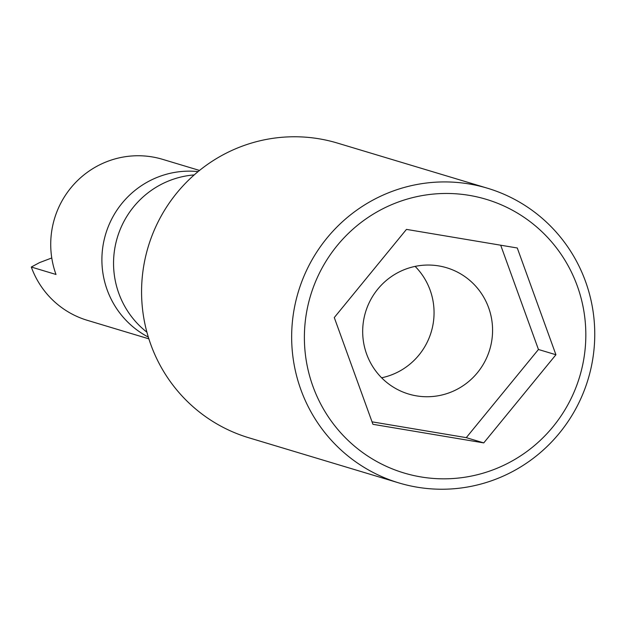 <?xml version="1.0" encoding="UTF-8"?>
<svg xmlns="http://www.w3.org/2000/svg" width="626" height="626" viewBox="0 0 626 626"><rect width="100%" height="100%" fill="white"/><g stroke="black" fill="none" stroke-linecap="round" stroke-linejoin="round"><path stroke-width="0.94" d="M51.778 257.959L39.563 262.599L31.3 267.036A87.922 86.482 106.7 0 0 87.296 320.316L148.855 338.838M199.514 170.444L162.658 159.356A87.922 86.482 -73.3 0 0 107.578 161.367A87.922 86.482 -73.3 0 0 55.996 274.47L31.3 267.036M146.899 332.187A87.922 86.482 -73.3 0 1 114.597 249.625A87.922 86.482 -73.3 0 1 170.397 180.272A87.922 86.482 -73.3 0 1 194.224 174.912M148.315 337.093A87.922 86.482 -73.3 0 1 102.085 253.96A87.922 86.482 -73.3 0 1 158.746 176.767A87.922 86.482 -73.3 0 1 198.106 171.602M487.537 188.238L337.445 143.08A153.863 151.335 -73.3 0 0 241.057 146.601A153.863 151.335 106.7 0 0 141.625 295.957A153.863 151.335 106.7 0 0 248.788 437.762L398.879 482.92A153.863 151.335 106.7 0 0 495.268 479.399A153.863 151.335 106.7 0 0 594.7 330.043A153.863 151.335 106.7 0 0 487.537 188.238A153.863 151.335 106.7 0 0 391.14 191.759A153.863 151.335 106.7 0 0 291.708 341.115A153.863 151.335 106.7 0 0 398.879 482.92M493.445 469.696A142.877 140.529 106.7 0 0 577.266 285.91A142.877 140.529 106.7 0 0 396.759 202.605A142.877 140.529 106.7 0 0 312.945 386.391A142.877 140.529 106.7 0 0 493.445 469.696M483.749 442.903L555.927 354.746L517.279 247.99L406.462 229.39L334.284 317.554L372.932 424.311L483.749 442.903L466.268 437.644L372.04 421.83M555.927 354.746L538.446 349.488L466.268 437.644M500.698 245.204L538.446 349.488M366.633 354.081A65.941 64.861 -73.3 0 1 380.483 286.035A65.941 64.861 -73.3 0 1 446.628 267.748A65.941 64.861 -73.3 0 1 488.624 307.702A65.941 64.861 -73.3 0 1 474.774 375.749A65.941 64.861 -73.3 0 1 408.629 394.036A65.941 64.861 -73.3 0 1 366.633 354.081M415.124 266.386A65.941 64.861 -73.3 0 1 430.109 290.096A65.941 64.861 -73.3 0 1 381.61 377.791"/></g></svg>
